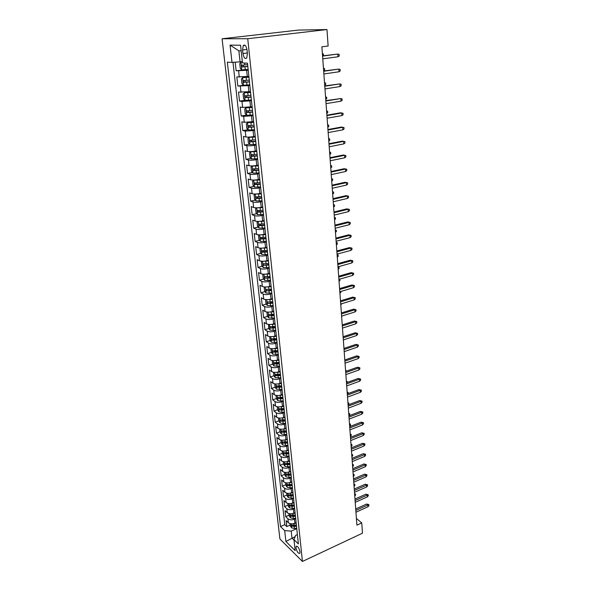 <?xml version="1.0" encoding="UTF-8"?>
<svg xmlns="http://www.w3.org/2000/svg" width="591" height="591" viewBox="0 0 591 591"><rect width="100%" height="100%" fill="white"/><g stroke="black" fill="none" stroke-linecap="round" stroke-linejoin="round"><path stroke-width="0.89" d="M300.006 551.854C298.987 547.813 297.701 545.988 296.157 546.38L295.98 547.894C296.992 551.913 298.278 553.73 299.829 553.346L300.006 551.854M222.076 38.77L279.912 538.985L302.437 561.45L247.74 38.711L222.076 38.77L298.425 30.082L326.971 29.55L247.74 38.711M235.196 62.181L236.156 70.809L242.96 69.886M248.885 76.394L236.836 76.933L237.848 86.057L243.544 85.23M250.495 91.671L238.52 92.1L239.525 101.105L245.006 100.256M252.091 106.749L242.635 107.429L240.182 107.074L241.172 115.962L246.528 115.075M253.672 121.62L244.268 122.285L241.83 121.849L242.805 130.618L248.035 129.71M255.223 136.307L253.694 136.58C250.429 137.105 247.821 137.223 245.878 136.942L243.448 136.432L244.408 145.091L249.528 144.152M256.76 150.801L255.238 151.089C251.995 151.628 249.409 151.739 247.474 151.407L245.051 150.831L245.996 159.378L251.005 158.41M258.274 165.111L256.76 165.406C253.546 165.975 250.976 166.064 249.047 165.694L246.624 165.044L247.563 173.488L252.468 172.491M259.767 179.236L258.267 179.546C255.076 180.129 252.52 180.211 250.599 179.797L248.19 179.08L249.114 187.413L253.916 186.394M261.244 193.183L259.759 193.501C256.583 194.107 254.041 194.173 252.128 193.715L249.727 192.932L250.643 201.162L255.356 200.12M262.7 206.946L261.222 207.286C258.075 207.906 255.548 207.966 253.642 207.463L251.249 206.614L252.15 214.747L256.775 213.683M264.14 220.546L262.677 220.894C259.545 221.529 257.033 221.581 255.135 221.041L252.749 220.125L253.642 228.156L258.178 227.07M265.566 233.977L264.103 234.332C261 234.989 258.503 235.026 256.612 234.442L254.233 233.475L255.113 241.401L259.567 240.301M266.969 247.237L265.522 247.607C262.434 248.272 259.951 248.301 258.068 247.688L255.696 246.654L256.568 254.485L260.941 253.362M268.351 260.335L266.918 260.712C263.852 261.399 261.385 261.421 259.508 260.764L257.144 259.678L258.001 267.413L262.301 266.268M269.725 273.278L268.299 273.663C265.256 274.364 262.803 274.372 260.934 273.685L258.57 272.54L259.419 280.178L263.645 279.026M269.378 277.452L270.146 277.245M271.077 286.059L269.659 286.45C266.637 287.174 264.199 287.167 262.338 286.443L259.981 285.246L260.823 292.796L264.982 291.622M269.806 290.255L271.468 289.789M272.414 298.684L271.003 299.09C268.004 299.822 265.581 299.814 263.719 299.053L261.377 297.798L262.205 305.259L266.297 304.07M270.323 302.902L272.783 302.186M273.736 311.161L272.34 311.575C269.356 312.321 266.94 312.299 265.093 311.509L262.759 310.201L263.579 317.574L267.605 316.37M271.055 315.335L274.076 314.434M274.97 323.506L273.648 323.912C270.693 324.673 268.292 324.644 266.445 323.816L264.118 322.464L264.931 329.748L268.89 328.53M272.008 327.569L275.362 326.542M276.329 335.666L274.948 336.102C272.008 336.877 269.622 336.84 267.789 335.983L265.462 334.572L266.268 341.775L270.168 340.542M273.123 339.611L276.086 338.673M277.6 347.707L276.233 348.143C273.308 348.934 270.937 348.889 269.112 348.003L266.792 346.548L267.583 353.662L271.432 352.413M274.283 351.49L276.499 350.773M278.863 359.601L277.504 360.052C274.601 360.857 272.237 360.798 270.419 359.882L268.107 358.375L268.89 365.408L272.68 364.152M275.465 363.229L276.972 362.726M280.104 371.362L278.753 371.813C275.871 372.633 273.522 372.566 271.712 371.621L269.407 370.069L270.183 377.021L273.921 375.758M276.654 374.827L277.548 374.524M281.338 382.983L279.994 383.448C277.127 384.276 274.793 384.202 272.983 383.227L270.693 381.631L271.461 388.501L275.14 387.223M277.844 386.285L278.302 386.13M282.55 394.47L281.22 394.943C278.376 395.778 276.049 395.697 274.246 394.699L271.963 393.059L272.717 399.856L276.352 398.563M283.754 405.825L282.432 406.305C279.602 407.155 277.29 407.066 275.495 406.039L273.219 404.355L273.965 411.077L277.556 409.77L278.937 411.846L282.003 412.348L284.411 412.067M284.943 417.054L283.628 417.534C280.814 418.398 278.516 418.302 276.728 417.253L274.46 415.525L275.199 422.166L278.767 420.844M286.118 428.15L284.81 428.645C282.018 429.517 279.728 429.413 277.947 428.335L275.687 426.569L276.418 433.137L279.964 431.799M287.278 439.128L285.978 439.623C283.207 440.509 280.932 440.398 279.159 439.298L276.898 437.488L277.622 443.981L281.146 442.629M288.43 449.98L287.137 450.482C284.382 451.376 282.114 451.265 280.348 450.135L278.102 448.288L278.812 454.708L282.313 453.334M289.56 460.707L288.282 461.224C285.542 462.125 283.288 461.999 281.53 460.847L279.284 458.971L279.994 465.316L283.473 463.928M290.691 471.322L289.413 471.84C286.687 472.756 284.448 472.623 282.697 471.448L280.459 469.527L281.161 475.814L284.618 474.403M291.799 481.813L290.536 482.337C287.824 483.268 285.593 483.128 283.85 481.931L281.619 479.973L282.313 486.186L285.749 484.768M292.9 492.2L291.636 492.724C288.947 493.662 286.731 493.522 284.988 492.296L282.771 490.308L283.451 496.455L286.871 495.014M293.986 502.461L292.737 503C290.055 503.946 287.854 503.798 286.118 502.549L283.909 500.533L284.581 506.605L287.972 505.157M295.057 512.619L293.816 513.158C291.156 514.118 288.962 513.956 287.233 512.692L285.032 510.639L285.697 516.652L289.073 515.182M326.971 29.55L328.131 46.017L321.888 46.807L356.898 525.155L361.744 522.909L356.41 518.484M242.576 49.962L242.96 53.515C243.787 57.792 245.051 59.285 246.743 57.984L247.415 53.648L247.031 50.058C246.203 45.758 244.94 44.259 243.248 45.566L242.576 49.962L246.949 49.422M297.384 534.582L295.648 535.365L293.978 539.649L298.374 543.919L247.481 63.178L242.487 62.934L240.574 45.234L230.054 45.108L232.004 62.402L227.328 62.173L280.511 526.566L284.677 530.615L291.215 531.117L291.976 538.061L294.015 540.041M293.978 539.649L295.168 550.657L285.904 541.482L284.677 530.615M295.699 518.662L294.458 519.208C291.814 520.161 289.627 520.006 287.898 518.728L285.697 516.652M296.121 522.666L294.887 523.212L294.458 519.208M294.628 508.57L293.387 509.11C290.72 510.063 288.519 509.907 286.79 508.652L284.581 506.605M293.55 498.368L292.294 498.907C289.612 499.846 287.403 499.698 285.667 498.464L283.451 496.455M292.456 488.055L291.2 488.587C288.497 489.518 286.28 489.378 284.537 488.166L282.313 486.186M291.356 477.631L290.085 478.156C287.374 479.079 285.143 478.939 283.392 477.75L281.161 475.814M290.24 467.089L288.962 467.607C286.229 468.515 283.99 468.39 282.232 467.222L279.994 465.316M289.11 456.429L287.824 456.939C285.076 457.84 282.823 457.722 281.057 456.577L278.812 454.708M287.972 445.651L286.679 446.153C283.909 447.047 281.641 446.929 279.875 445.813L277.622 443.981M286.812 434.747L285.512 435.249C282.734 436.128 280.452 436.025 278.679 434.924L276.418 433.137M285.652 423.725L284.337 424.212C281.538 425.084 279.248 424.988 277.467 423.917L275.199 422.166M284.47 412.577L283.148 413.057C280.333 413.922 278.029 413.826 276.241 412.784L273.965 411.077M283.274 401.296L281.951 401.777C279.115 402.619 276.795 402.537 275 401.518L272.717 399.856M282.07 389.89L280.732 390.356C277.873 391.19 275.546 391.116 273.744 390.126L271.461 388.501M280.843 378.351L279.499 378.809C276.625 379.636 274.283 379.562 272.481 378.602L270.183 377.021M279.609 366.671L278.258 367.129C275.362 367.934 273.012 367.875 271.195 366.945L268.89 365.408M278.361 354.859L276.994 355.302C274.084 356.107 271.72 356.048 269.895 355.147L267.583 353.662M277.09 342.906L275.724 343.341C272.791 344.132 270.412 344.088 268.58 343.208L266.268 341.775M275.812 330.812L274.431 331.241C271.483 332.016 269.09 331.979 267.25 331.137L264.931 329.748M274.52 318.571L273.131 318.992C270.161 319.753 267.753 319.724 265.906 318.911L263.579 317.574M273.205 306.19L271.808 306.596C268.816 307.342 266.401 307.327 264.546 306.544L262.205 305.259M271.882 293.653L270.471 294.052C267.464 294.783 265.027 294.776 263.172 294.03L260.823 292.796M270.538 280.961L269.119 281.353C266.09 282.07 263.638 282.07 261.776 281.36L259.419 280.178M269.178 268.122L267.745 268.499C264.694 269.2 262.234 269.208 260.365 268.536L258.001 267.413M267.797 255.113L266.364 255.489C263.291 256.169 260.816 256.191 258.932 255.556L256.568 254.485M266.408 241.955L264.96 242.317C261.865 242.982 259.375 243.012 257.491 242.406L255.113 241.401M264.997 228.621L263.534 228.976C260.424 229.626 257.92 229.663 256.021 229.101L253.642 228.156M263.564 215.131L262.094 215.471C258.961 216.099 256.442 216.151 254.544 215.626L252.15 214.747M262.123 201.465L260.638 201.79C257.484 202.403 254.95 202.469 253.037 201.989L250.643 201.162M260.653 187.62L259.161 187.938C255.984 188.536 253.436 188.61 251.522 188.167L249.114 187.413M259.168 173.606L257.669 173.917C254.462 174.485 251.899 174.574 249.978 174.175L247.563 173.488M257.669 159.407L256.154 159.703C252.926 160.257 250.348 160.36 248.419 159.998L245.996 159.378M256.147 145.024L254.618 145.312C251.367 145.844 248.774 145.955 246.839 145.645L244.408 145.091M254.603 130.456L245.235 131.099L242.805 130.618M253.044 115.696L243.618 116.368L241.172 115.962M251.456 100.743L241.97 101.438L239.525 101.105M249.853 85.584L237.848 86.057M248.227 70.226L236.156 70.809M232.987 62.336L284.803 524.675L286.805 526.588L290.151 525.111M294.887 523.212C292.242 524.173 290.063 524.018 288.342 522.725L286.14 520.641L286.805 526.588M241.187 50.892L238.867 50.833L240.072 61.848L232.004 62.402M242.34 61.553L240.072 61.848M361.744 522.909L362.475 533.2L302.437 561.45M295.153 536.621L285.904 541.482M296.756 528.642L291.215 531.117M284.803 524.675L280.511 526.566M238.867 50.833L230.054 45.108M338.037 56.773L339.241 55.953L339.138 54.438L337.86 54.054L338.037 56.773L322.767 58.841M322.568 56.093L337.86 54.054L322.553 55.864M242.384 61.959L240.951 62.144L239.754 63.621L240.256 68.261L241.793 69.886L248.146 69.465M240.951 62.144L242.399 62.121M247.636 64.655L241.66 65.217L242.147 66.96L247.836 66.517M247.821 66.369L244.046 66.709L243.204 65.69M322.39 53.7L323.521 54.032L323.211 55.776M339.035 71.762L340.231 70.927L340.128 69.435L338.857 69.081L339.035 71.762L323.875 73.971M323.676 71.26L338.857 69.081L323.654 70.979M340.024 86.559L341.206 85.71L341.11 84.24L339.847 83.907L340.024 86.559L324.969 88.909M324.777 86.234L339.847 83.907L324.747 85.902M340.992 101.172L342.167 100.3L342.071 98.852L340.822 98.549L340.992 101.172L326.047 103.654M325.855 101.009L340.822 98.549L325.826 100.633M341.953 115.592L343.12 114.713L343.024 113.28L341.783 113.007L341.953 115.592L327.111 118.207M326.926 115.6L341.783 113.007L340.364 112.822L326.889 115.171M248.944 77L242.628 77.584L241.431 79.002L241.933 83.575L243.455 85.222L249.771 84.831M242.628 77.584L248.966 77.177M249.276 80.088L243.322 80.635L243.817 82.348L249.468 81.927M249.446 81.743L245.701 82.083L244.859 81.107M323.462 68.305L324.577 68.608L324.688 70.056L323.639 70.78M250.562 92.24L244.282 92.817L243.086 94.168L243.581 98.682L245.102 100.359L251.382 100.005M244.282 92.817L250.577 92.44M250.887 95.321L244.97 95.845L245.464 97.537L251.079 97.138M251.057 96.917L247.334 97.249L246.499 96.326M324.518 82.725L325.626 83.013L325.73 84.439L324.695 85.17M252.15 107.274L245.915 107.85L244.726 109.143L245.213 113.598L246.72 115.297L252.963 114.972M245.915 107.85L252.172 107.51M252.475 110.347L246.587 110.857L247.082 112.526L252.667 112.142M252.638 111.891L248.944 112.224L248.117 111.337M325.56 96.968L326.66 97.227L326.764 98.645L325.737 99.391M253.724 122.115L247.526 122.692L246.336 123.918L246.816 128.313L248.323 130.035L254.529 129.739M247.526 122.692L253.746 122.381M254.049 125.181L248.19 125.669L248.685 127.316L254.233 126.947M254.204 126.673L250.532 126.999L249.72 126.149M326.587 111.042L327.68 111.278L327.783 112.667L326.764 113.428M342.906 129.835L344.058 128.941L343.962 127.523L342.736 127.287L342.906 129.835L328.168 132.576M327.975 130.005L342.736 127.287L341.325 127.065L327.939 129.525M255.268 136.757L249.121 137.334L247.932 138.508L248.405 142.845L249.904 144.588L256.073 144.322M249.121 137.334L255.305 137.053M255.593 139.823L249.771 140.296L250.266 141.921L255.777 141.567M255.748 141.256L252.098 141.581L251.293 140.769M327.606 124.937L328.692 125.152L328.795 126.526L327.776 127.294M329.017 144.226L343.674 141.382L342.27 141.123L344.893 141.589L343.674 141.382L343.836 143.894L329.202 146.767M342.27 141.123L328.98 143.702M344.893 141.589L344.981 142.985L343.836 143.894M330.044 158.262L344.597 155.3L343.201 155.012L345.809 155.485L344.597 155.3L344.76 157.79L330.229 160.774M343.201 155.012L330.007 157.701M345.809 155.485L345.898 156.866L344.76 157.79M331.063 172.129L345.513 169.048L344.125 168.731L346.718 169.203L345.513 169.048L345.676 171.501L331.241 174.611M344.125 168.731L331.019 171.523M346.718 169.203L346.806 170.57L345.676 171.501M332.061 185.825L346.415 182.626L345.033 182.279L347.611 182.759L346.415 182.626L346.577 185.049L332.245 188.27M345.033 182.279L332.016 185.175M347.611 182.759L347.7 184.104L346.577 185.049M333.051 199.352L347.309 196.035L345.934 195.658L348.491 196.146L347.309 196.035L347.471 198.436L333.228 201.767M345.934 195.658L332.999 198.657M348.491 196.146L348.579 197.475L347.471 198.436M256.804 151.215L250.687 151.791L249.505 152.906L249.971 157.191L251.463 158.949L257.595 158.713M250.687 151.791L256.834 151.54M257.122 154.273L251.33 154.724L251.832 156.334L257.307 155.994M257.27 155.662L253.642 155.98L252.852 155.197M329.689 138.855L328.611 138.663L329.689 138.855L329.785 140.215L328.781 140.99M253.251 165.864L251.057 167.12L251.515 171.353L253.007 173.133L259.102 172.927M254.167 165.783L258.311 165.487M252.239 166.064L258.348 165.842M258.636 168.538L252.867 168.974L253.369 170.555L258.814 170.238M258.777 169.876L255.172 170.193L254.389 169.44M329.601 152.183L330.672 152.389L330.768 153.734L329.771 154.524M329.601 152.227L330.672 152.389M254.352 180.033L252.586 181.156L253.044 185.33L254.529 187.133L260.587 186.948M256.058 179.893L259.804 179.575M253.768 180.152L259.848 179.959M260.129 182.619L254.389 183.04L254.891 184.606L260.306 184.303M260.262 183.912L256.679 184.229L255.91 183.506M330.576 165.546L331.647 165.768L331.743 167.098L330.753 167.896M330.583 165.628L331.647 165.768M255.526 194.011L254.1 195.015L254.551 199.137L256.029 200.955L262.049 200.8M258.031 193.804L261.274 193.486M255.282 194.062L261.318 193.9M261.599 196.53L255.888 196.929L256.398 198.473L261.776 198.184M261.732 197.763L258.171 198.081L257.41 197.387M331.544 178.748L332.607 178.984L332.703 180.299L331.721 181.105M331.551 178.859L332.607 178.984M257.477 214.555L256.745 207.825L255.6 208.697L256.043 212.767L257.513 214.607L263.497 214.481M256.775 207.803L262.773 207.663M260.195 207.485L262.729 207.227M263.054 210.256L257.373 210.64L257.883 212.169L263.224 211.896M263.18 211.452L259.641 211.763L258.895 211.098M332.497 191.794L333.553 192.045L333.649 193.338L332.674 194.158M332.511 191.942L333.553 192.045M334.033 212.708L348.188 209.288L346.821 208.882L349.37 209.377L348.188 209.288L348.35 211.659L334.203 215.102M346.821 208.882L333.974 211.977M349.37 209.377L349.451 210.684L348.35 211.659M258.171 221.418L257.07 222.209L257.513 226.227L258.976 228.082L264.931 227.986M258.4 221.411L264.214 221.256M262.219 220.997L264.17 220.79M264.487 223.819L258.836 224.181L259.346 225.688L264.657 225.43M264.605 224.964L261.096 225.274L260.358 224.632M333.442 204.685L334.491 204.944L334.587 206.229L333.62 207.057M333.457 204.87L334.491 204.944M334.994 225.91L349.059 222.379L347.7 221.943L350.227 222.438L349.059 222.379L349.215 224.72L335.171 228.266M347.7 221.943L334.942 225.134M350.227 222.438L350.315 223.738L349.215 224.72M259.56 234.856L258.533 235.55L258.961 239.525L260.424 241.394L266.342 241.32M260.003 234.856L265.64 234.671M264.022 234.354L265.588 234.191M265.906 237.205L260.284 237.552L260.794 239.045L266.076 238.801M266.024 238.306L262.53 238.616L261.806 238.003M334.373 217.422L335.422 217.702L335.511 218.965L334.55 219.808M334.395 217.643L335.422 217.702M335.954 238.941L349.924 235.314L348.564 234.849L351.084 235.351L349.924 235.314L350.079 237.619L336.124 241.276M348.564 234.849L335.895 238.136M351.084 235.351L351.165 236.629L350.079 237.619M260.912 248.131L259.974 248.737L260.402 252.66L261.85 254.544L267.738 254.499M261.599 248.131L267.036 247.932M265.721 247.555L266.984 247.422M267.302 250.429L261.71 250.761L262.219 252.239L267.472 252.002M267.413 251.485L263.948 251.796L263.231 251.205M335.296 230.017L336.338 230.305L336.427 231.554L335.474 232.403M335.319 230.261L336.338 230.305M336.892 251.825L350.773 248.087L349.421 247.599L351.926 248.102L350.773 248.087L350.921 250.377L337.062 254.123M349.421 247.599L336.833 250.976M351.926 248.102L352.007 249.372L350.921 250.377M262.249 261.244L261.392 261.754L261.813 265.632L263.261 267.531L269.112 267.509M263.172 261.237L268.425 261.023M267.368 260.594L268.366 260.491M268.683 263.49L263.121 263.808L263.63 265.27L268.853 265.049M268.794 264.509L263.63 265.27M336.205 242.458L337.247 242.761L337.335 244.002L336.382 244.859M336.227 242.738L337.247 242.761M337.823 264.546L351.615 260.72L350.264 260.195L352.753 260.712L351.615 260.72L351.763 262.973L337.993 266.822M350.264 260.195L337.764 263.667M352.753 260.712L352.842 261.961L351.763 262.973M263.564 274.187L262.796 274.616L263.217 278.442L264.657 280.363L270.471 280.363M264.724 274.187L269.791 273.951M268.964 273.478L269.732 273.397M270.05 276.396L264.517 276.691L265.027 278.139L270.213 277.933M270.153 277.371L265.027 278.139M337.106 254.765L338.141 255.076L338.229 256.302L337.284 257.166M337.129 255.076L338.141 255.076M338.746 277.127L352.443 273.197L351.106 272.65L353.581 273.168L352.443 273.197L352.591 275.428L338.909 279.373M351.106 272.65L338.68 276.204M353.581 273.168L353.662 274.401L352.591 275.428M264.849 286.975L264.184 287.322L264.598 291.104L266.031 293.04L271.816 293.062M266.26 286.982L271.143 286.731M270.523 286.214L271.084 286.155M271.402 289.139L265.891 289.42L266.408 290.853L271.565 290.661M271.498 290.07L266.408 290.853M338 266.925L339.027 267.25L339.116 268.462L338.178 269.333M338.022 267.265L339.027 267.25M339.655 289.546L353.263 285.527L351.926 284.958L354.393 285.475L353.263 285.527L353.411 287.728L339.818 291.769M351.926 284.958L339.589 288.593M354.393 285.475L354.474 286.701L353.411 287.728M340.556 301.831L354.075 297.716L352.746 297.118L355.191 297.642L354.075 297.716L354.223 299.896L340.712 304.025M352.746 297.118L340.482 300.841M355.191 297.642L355.272 298.854L354.223 299.896M341.443 313.961L354.873 309.765L353.551 309.145L355.989 309.677L354.873 309.765L355.021 311.915L341.598 316.133M353.551 309.145L341.369 312.942M355.989 309.677L356.07 310.866L355.021 311.915M342.322 325.959L355.671 321.674L354.349 321.024L356.772 321.563L355.671 321.674L355.812 323.802L342.477 328.101M354.349 321.024L342.241 324.91M356.772 321.563L356.853 322.745L355.812 323.802M343.186 337.816L356.454 333.442L355.139 332.777L357.548 333.317L356.454 333.442L356.595 335.548L343.341 339.936M355.139 332.777L343.105 336.73M357.548 333.317L357.629 334.484L356.595 335.548M344.043 349.532L357.23 345.078L355.922 344.39L358.316 344.937L357.23 345.078L357.363 347.161L344.198 351.63M355.922 344.39L343.962 348.424M358.316 344.937L358.39 346.09L357.363 347.161M344.893 361.123L357.991 356.587L356.691 355.878L359.077 356.425L357.991 356.587L358.131 358.641L345.048 363.192M356.691 355.878L344.812 359.978M359.077 356.425L359.151 357.562L358.131 358.641M345.735 372.574L358.752 367.964L357.459 367.233L359.823 367.779L358.752 367.964L358.885 369.996L345.883 374.62M357.459 367.233L345.646 371.407M359.823 367.779L359.897 368.91L358.885 369.996M346.562 383.899L359.498 379.215L358.212 378.462L360.562 379.016L359.498 379.215L359.631 381.225L346.71 385.923M358.212 378.462L346.474 382.702M360.562 379.016L360.636 380.131L359.631 381.225M347.382 395.098L360.237 390.341L358.959 389.565L361.3 390.119L360.237 390.341L360.37 392.328L347.53 397.1M358.959 389.565L347.294 393.872M361.3 390.119L361.374 391.227L360.37 392.328M348.188 406.172L360.968 401.341L359.69 400.543L362.024 401.104L360.968 401.341L361.101 403.306L348.335 408.152M359.69 400.543L348.099 404.916M362.024 401.104L362.098 402.198L361.101 403.306M348.993 417.12L361.692 412.215L360.421 411.402L362.741 411.971L361.692 412.215L361.825 414.165L349.133 419.078M360.421 411.402L348.897 415.842M362.741 411.971L362.815 413.05L361.825 414.165M349.783 427.95L362.409 422.979L361.145 422.144L363.45 422.713L362.409 422.979L362.542 424.907L349.924 429.886M361.145 422.144L349.687 426.643M363.45 422.713L363.517 423.784L362.542 424.907M350.566 438.655L363.118 433.624L361.855 432.775L364.152 433.343L363.118 433.624L363.243 435.523L350.707 440.576M361.855 432.775L350.47 437.325M364.152 433.343L364.219 434.4L363.243 435.523M351.342 449.249L363.82 444.151L362.564 443.28L364.846 443.856L363.82 444.151L363.945 446.035L351.482 451.147M362.564 443.28L351.246 447.897M364.846 443.856L364.913 444.897L363.945 446.035M352.11 459.732L364.514 454.568L363.266 453.681L365.534 454.257L364.514 454.568L364.64 456.429L352.251 461.601M363.266 453.681L352.007 458.35M365.534 454.257L365.6 455.292L364.64 456.429M352.871 470.096L365.201 464.866L363.953 463.965L366.213 464.541L365.201 464.866L365.319 466.713L353.004 471.943M363.953 463.965L352.768 468.693M366.213 464.541L366.28 465.568L365.319 466.713M353.617 480.343L365.881 475.061L364.64 474.145L366.885 474.721L365.881 475.061L365.999 476.885L353.758 482.182M364.64 474.145L353.514 478.924M366.885 474.721L366.952 475.733L365.999 476.885M266.113 299.607L265.558 299.881L265.965 303.611L267.391 305.562L273.145 305.606M267.782 299.615L272.481 299.349M272.037 298.795L272.421 298.75M272.732 301.735L267.25 302.001L267.767 303.412L272.894 303.235M272.828 302.629L267.767 303.412M339.618 279.166L339.988 280.481L339.057 281.368M339.116 279.314L339.899 279.284M267.354 312.085L266.91 312.284L267.317 315.971L268.735 317.936L274.46 318.002M269.282 312.1L273.803 311.819M274.054 314.176L268.595 314.427L269.112 315.823L274.209 315.653M274.143 315.025L269.112 315.823M340.785 291.481L340.852 292.368L339.928 293.254M268.573 324.407L268.646 328.19L270.065 330.162L275.753 330.251M270.759 324.437L275.111 324.141M275.354 326.468L269.924 326.705L270.442 328.086L275.509 327.931M275.443 327.281L270.442 328.086M341.679 303.73L340.785 305.015M269.769 336.575L269.969 340.253L271.38 342.241L277.031 342.352M272.222 336.619L276.396 336.316M276.64 338.613L271.239 338.835L271.749 340.209L276.795 340.061M276.721 339.397L271.749 340.209M342.403 315.882L341.635 316.643M270.937 348.601L271.269 352.184L272.673 354.179L278.302 354.312M273.663 348.66L277.667 348.35M277.91 350.618L272.54 350.825L273.049 352.184L278.058 352.051M277.992 351.364L273.049 352.184M272.178 360.488L272.554 363.975L273.958 365.984L279.55 366.132M275.081 360.554L278.93 360.237M279.166 362.482L273.818 362.675L274.335 364.019L279.314 363.893M279.24 363.192L274.335 364.019M273.463 372.256L273.832 375.625L275.221 377.649L280.791 377.819M276.485 372.315L280.171 371.99M280.407 374.206L275.088 374.384L275.598 375.721L280.555 375.603M280.481 374.879L275.598 375.721M274.734 383.877L275.088 387.142L276.477 389.181L282.01 389.366M277.866 383.936L281.405 383.603M281.634 385.797L276.337 385.96L276.854 387.282L281.781 387.179M281.7 386.44L276.854 387.282M344.767 359.417L345.558 359.72M275.982 395.372L276.329 398.533L277.711 400.572L280.791 401.06L283.222 400.779M279.233 395.416L282.616 395.091M282.845 397.255L277.578 397.403L278.088 398.711L282.993 398.622M282.912 397.861L278.088 398.711M345.572 370.409L346.577 371.074M345.617 371L346.555 370.838M280.577 406.771L283.82 406.438M277.223 406.726L277.563 409.792M284.049 408.58L278.804 408.713L279.314 410.014L284.19 409.932M284.108 409.157L279.314 410.014M346.37 381.291L347.353 381.72L347.397 382.37M346.415 381.897L347.353 381.72M278.45 417.963L278.775 420.918L280.149 422.986L283.2 423.503L285.593 423.222M281.907 417.985L285.01 417.66M285.231 419.78L280.016 419.898L280.526 421.184L285.372 421.11M285.29 420.319L280.526 421.184M347.161 392.047L348.136 392.49L348.21 393.532M347.205 392.683L348.136 392.49M279.669 429.066L279.979 431.925L281.346 433.993L284.374 434.533L286.761 434.252M283.222 429.081L286.184 428.756M286.406 430.846L281.213 430.957L281.722 432.228L286.546 432.169M286.458 431.356L281.722 432.228M347.936 402.693L348.904 403.143L348.461 404.783M347.981 403.343L348.904 403.143M280.865 440.044L281.168 442.807L282.528 444.89L285.549 445.444L287.92 445.163M284.515 440.044L287.344 439.726M287.558 441.795L282.395 441.891L282.904 443.154L287.699 443.102M287.61 442.275L282.904 443.154M348.705 413.22L349.673 413.678L349.746 414.727L348.889 415.687M348.756 413.899L349.673 413.678M282.047 450.896L282.343 453.57L283.695 455.661L286.701 456.23L289.058 455.949M285.785 450.881L288.489 450.571M288.711 452.617L283.569 452.699L284.072 453.954L288.844 453.91M288.755 453.068L284.072 453.954M349.473 423.636L350.433 424.109L350.507 425.143L349.65 426.111M349.517 424.338L350.433 424.109M283.222 461.63L283.503 464.208L284.855 466.306L287.847 466.897L290.188 466.617M287.049 461.601L289.627 461.298M289.841 463.322L284.722 463.388L285.231 464.629L289.974 464.6M289.885 463.743L285.231 464.629M350.227 433.949L351.18 434.422L351.253 435.449L350.404 436.424M350.278 434.666L351.18 434.422M284.382 472.246L284.655 474.736L286 476.841L288.977 477.447L291.304 477.166M288.29 472.202L290.75 471.906M290.964 473.908L285.867 473.96L286.376 475.194L291.097 475.171M291.001 474.3L286.376 475.194M350.973 444.144L351.926 444.631L352 445.651L351.15 446.626M351.024 444.89L351.926 444.631M285.527 482.744L285.793 485.145L287.13 487.257L290.092 487.878L292.412 487.597M292.072 484.376L289.745 484.657L289.531 482.677L291.858 482.396M289.745 484.657L287.004 484.413L287.507 485.639L292.198 485.625M292.109 484.738L287.507 485.639M351.711 454.243L352.657 454.738L352.731 455.735L351.889 456.717M351.763 455.004L352.657 454.738M286.665 493.13L286.916 495.443L288.253 497.563L291.193 498.198L293.505 497.918M290.728 493.042L292.959 492.768M293.166 494.726L288.12 494.756L288.63 495.975L293.299 495.967M293.202 495.066L288.63 495.975M352.443 464.231L353.388 464.733L353.455 465.723L352.62 466.713M352.495 465.014L353.388 464.733M354.364 490.486L366.546 485.152L365.312 484.214L367.55 484.797L366.546 485.152L366.671 486.954L354.497 492.303M365.312 484.214L354.26 489.045M367.55 484.797L367.617 485.795L366.671 486.954M355.095 500.525L367.21 495.125L365.984 494.172L368.208 494.763L367.21 495.125L367.329 496.913L355.228 502.32M365.984 494.172L354.992 499.063M368.208 494.763L368.267 495.753L367.329 496.913M355.826 510.454L367.868 505.002L366.642 504.034L368.858 504.618L367.868 505.002L367.986 506.768L355.952 512.227M366.642 504.034L355.716 508.969M368.858 504.618L368.924 505.601L367.986 506.768M287.78 503.399L288.024 505.623L289.354 507.758L292.286 508.4L294.584 508.12M291.91 503.296L294.045 503.03M294.252 504.973L289.228 504.987L289.73 506.192L294.377 506.192M294.281 505.283L289.73 506.192M353.167 474.115L354.105 474.625L354.179 475.607L353.344 476.597M353.226 474.913L354.105 474.625M288.896 513.557L289.125 515.699L290.454 517.834L293.372 518.499L295.655 518.218M293.07 513.439L295.116 513.187M295.323 515.101L290.329 515.108L290.831 516.298L295.448 516.312M295.352 515.382L290.831 516.298M353.883 483.896L354.814 484.413L354.888 485.388L354.061 486.386M353.943 484.716L354.814 484.413M289.989 523.604L290.218 525.665L291.533 527.815L294.444 528.487L296.712 528.206M294.215 523.471L296.18 523.227M296.379 525.126L291.415 525.111L291.91 526.3L296.512 526.315M296.409 525.377L291.91 526.3M354.593 493.581L355.523 494.106L355.59 495.073L354.77 496.071M354.652 494.423L355.523 494.106M293.816 513.158L293.387 509.11M292.737 503L292.294 498.907M291.636 492.724L291.2 488.587M290.536 482.337L290.085 478.156M289.413 471.84L288.962 467.607M288.282 461.224L287.824 456.939M287.137 450.482L286.679 446.153M285.978 439.623L285.512 435.249M284.81 428.645L284.337 424.212M283.628 417.534L283.148 413.057M282.432 406.305L281.951 401.777M281.22 394.943L280.732 390.356M279.994 383.448L279.499 378.809M278.753 371.813L278.258 367.129M277.504 360.052L276.994 355.302M276.233 348.143L275.724 343.341M274.948 336.102L274.431 331.241M273.648 323.912L273.131 318.992M272.34 311.575L271.808 306.596M271.003 299.09L270.471 294.052M269.659 286.45L269.119 281.353M268.299 273.663L267.745 268.499M266.918 260.712L266.364 255.489M265.522 247.607L264.96 242.317M264.103 234.332L263.534 228.976M262.677 220.894L262.094 215.471M261.222 207.286L260.638 201.79M259.759 193.501L259.161 187.938M258.267 179.546L257.669 173.917M256.76 165.406L256.154 159.703M255.238 151.089L254.618 145.312M253.694 136.58L253.066 130.729M252.128 121.886L251.493 115.954M250.54 106.993L249.897 100.987M248.929 91.908L248.279 85.813M247.304 76.616L246.646 70.44M239.296 77.133L238.624 70.979M288.342 522.725L287.898 518.728M287.233 512.692L286.79 508.652M286.118 502.549L285.667 498.464M284.988 492.296L284.537 488.166M283.85 481.931L283.392 477.75M282.697 471.448L282.232 467.222M281.53 460.847L281.057 456.577M280.348 450.135L279.875 445.813M279.159 439.298L278.679 434.924M277.947 428.335L277.467 423.917M276.728 417.253L276.241 412.784M275.495 406.039L275 401.518M274.246 394.699L273.744 390.126M272.983 383.227L272.481 378.602M271.712 371.621L271.195 366.945M270.419 359.882L269.895 355.147M269.112 348.003L268.58 343.208M267.789 335.983L267.25 331.137M266.445 323.816L265.906 318.911M265.093 311.509L264.546 306.544M263.719 299.053L263.172 294.03M262.338 286.443L261.776 281.36M260.934 273.685L260.365 268.536M259.508 260.764L258.932 255.556M258.068 247.688L257.491 242.406M256.612 234.442L256.021 229.101M255.135 221.041L254.544 215.626M253.642 207.463L253.037 201.989M252.128 193.715L251.522 188.167M250.599 179.797L249.978 174.175M249.047 165.694L248.419 159.998M247.474 151.407L246.839 145.645M245.878 136.942L245.235 131.099M244.268 122.285L243.618 116.368M242.635 107.429L241.97 101.438M240.98 92.381L240.308 86.308M247.341 52.968L242.96 53.515M240.921 62.181L241.749 69.849M244.992 66.783L245.309 69.731M244.593 63.038L244.792 64.921M244.046 66.709L242.147 66.96M242.598 77.62L243.418 85.185M246.639 82.201L246.957 85.104M246.137 77.443L246.447 80.361M245.701 82.083L243.817 82.348M244.253 92.853L245.066 100.315M248.272 97.404L248.575 100.271M247.769 92.713L248.08 95.587M247.334 97.249L245.464 97.537M245.886 107.887L246.683 115.252M249.875 112.408L250.178 115.238M249.38 107.776L249.69 110.62M248.944 112.224L247.082 112.526M247.496 122.721L248.286 129.99M251.463 127.22L251.766 130.013M250.976 122.647L251.278 125.455M250.532 126.999L248.685 127.316M249.084 137.363L249.867 144.544M253.029 141.84L253.325 144.596M252.549 137.326L252.845 140.097M252.098 141.581L250.266 141.921M250.658 151.821L251.426 158.905M254.573 156.268L254.869 158.986M254.1 151.813L254.389 154.547M253.642 155.98L251.832 156.334M252.209 166.093L252.97 173.089M256.102 170.511L256.391 173.2M255.63 166.115L255.918 168.812M255.172 170.193L253.369 170.555M253.738 180.181L254.492 187.088M257.61 184.577L257.89 187.229M257.144 180.233L257.425 182.892M256.679 184.229L254.891 184.606M255.253 194.092L255.992 200.91M259.094 198.458L259.375 201.073M258.636 194.173L258.917 196.803M258.171 198.081L256.398 198.473M260.565 212.169L260.838 214.755M260.106 207.936L260.387 210.529M259.641 211.763L257.883 212.169M258.223 221.418L258.939 228.037M262.012 225.703L262.286 228.259M261.562 221.529L261.843 224.092M261.096 225.274L259.346 225.688M259.678 234.856L260.387 241.35M263.446 239.074L263.712 241.601M263.002 234.952L263.276 237.479M262.53 238.616L260.794 239.045M261.119 248.131L261.813 254.499M264.857 252.283L265.123 254.773M264.421 248.205L264.687 250.702M263.948 251.796L262.219 252.239M262.544 261.252L263.224 267.487M266.253 265.322L266.519 267.782M265.824 261.296L266.09 263.771M263.955 274.202L264.62 280.319M267.634 278.206L267.893 280.636M267.206 274.231L267.472 276.669M265.344 286.997L265.994 292.988M269.001 290.935L269.252 293.335M268.58 287.004L268.839 289.42M266.718 299.637L267.354 305.51M270.346 303.508L270.597 305.879M269.932 299.63L270.183 302.008M268.078 312.122L268.698 317.884M271.675 315.934L271.926 318.276M271.262 312.1L271.52 314.449M269.415 324.466L270.028 330.11M272.99 328.212L273.241 330.524M272.584 324.422L272.835 326.742M270.737 336.656L271.343 342.189M274.29 340.342L274.534 342.632M273.892 336.597L274.135 338.894M272.052 348.705L272.636 354.135M275.576 352.332L275.812 354.593M275.177 348.631L275.421 350.899M273.345 360.613L273.921 365.932M276.839 364.174L277.083 366.413M276.448 360.517L276.691 362.763M274.623 372.382L275.184 377.597M278.095 375.883L278.331 378.092M277.711 372.271L277.947 374.487M275.886 384.01L276.44 389.129M279.336 387.46L279.573 389.646M278.952 383.884L279.188 386.078M277.135 395.512L277.681 400.521M280.562 398.903L280.791 401.06M280.186 395.372L280.415 397.536M278.368 406.874L278.9 411.794M281.774 410.213L282.003 412.348M281.397 406.719L281.626 408.861M279.587 418.11L280.112 422.934M282.971 421.39L283.2 423.503M282.601 417.94L282.83 420.061M280.799 429.221L281.309 433.942M284.153 432.449L284.374 434.533M283.791 429.036L284.012 431.127M281.988 440.206L282.491 444.838M285.327 443.383L285.549 445.444M284.965 440.007L285.187 442.075M283.17 451.066L283.665 455.609M286.48 454.191L286.701 456.23M286.125 450.852L286.347 452.898M284.337 461.8L284.818 466.255M287.625 464.881L287.847 466.897M287.278 461.578L287.492 463.603M285.49 472.423L285.963 476.789M288.763 475.452L288.977 477.447M288.408 472.187L288.622 474.189M286.635 482.928L287.093 487.206M289.878 485.905L290.092 487.878M287.758 493.315L288.216 497.511M290.986 496.248L291.193 498.198M290.646 493.064L290.853 495.007M288.873 503.591L289.324 507.699M292.08 506.472L292.286 508.4M291.747 503.34L291.954 505.253M289.982 513.756L290.417 517.782M293.166 516.593L293.372 518.499M292.833 513.505L293.04 515.382M291.075 523.811L291.503 527.756M294.237 526.596L294.444 528.487M293.912 523.56L294.111 525.406M296.763 546.106L296.157 546.38M245.139 45.337L243.248 45.566M242.783 65.069L241.66 65.217M244.238 80.502L243.322 80.635M245.745 95.727L244.97 95.845M247.274 110.746L246.587 110.857M248.804 125.565L248.19 125.669M250.333 140.193L249.771 140.289M251.847 154.628L251.33 154.724M253.354 168.878L252.867 168.974M254.847 182.944L254.389 183.04M256.324 196.833L255.888 196.929M257.787 210.544L257.373 210.64M259.235 224.085L258.836 224.181M260.661 237.464L260.284 237.552M262.079 250.665L261.71 250.761"/></g></svg>

